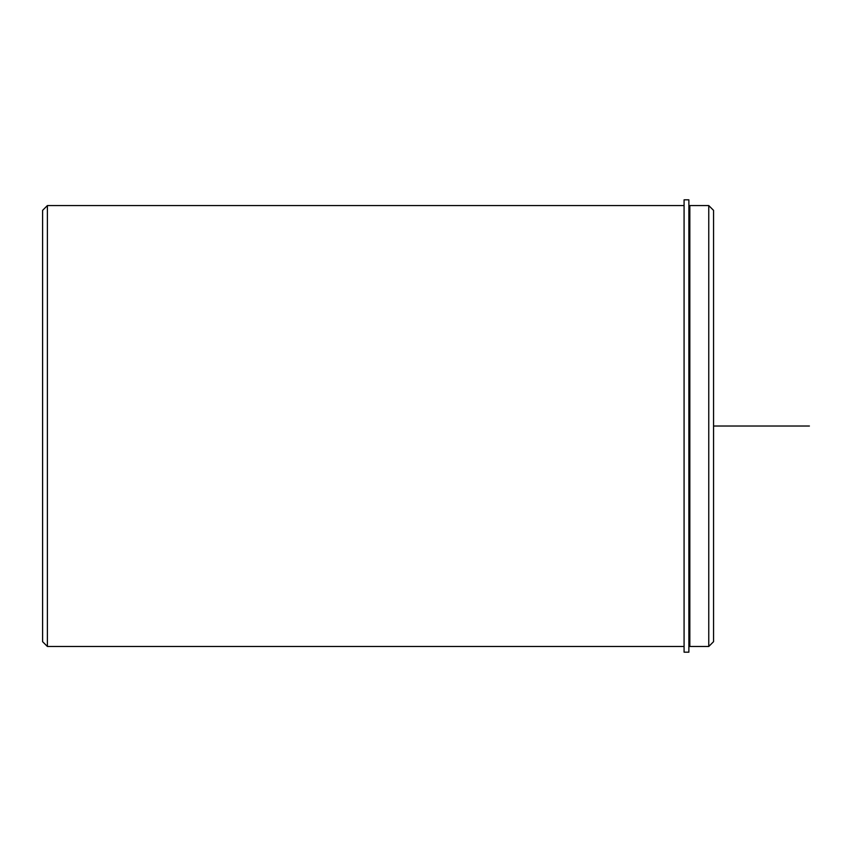 <?xml version="1.0" encoding="UTF-8"?>
<svg xmlns="http://www.w3.org/2000/svg" width="852" height="852" viewBox="0 0 852 852"><rect width="100%" height="100%" fill="white"/><g stroke="black" fill="none" stroke-linecap="round" stroke-linejoin="round"><path stroke-width="1.28" d="M689.832 320.331L689.832 205.566L708.757 205.566L708.757 646.476L689.832 646.476L689.832 320.331M708.757 646.476L713.55 641.684L713.55 210.359L708.757 205.566M684.081 646.476L47.392 646.476L47.392 205.566L684.081 205.566M47.392 646.476L42.6 641.684L42.6 210.359L47.392 205.566M684.081 199.815L684.081 652.185L688.874 652.185L688.874 199.815L684.081 199.815M713.55 426.021L809.4 426.021M689.832 643.122L688.874 643.122M689.832 208.921L688.874 208.921"/></g></svg>
